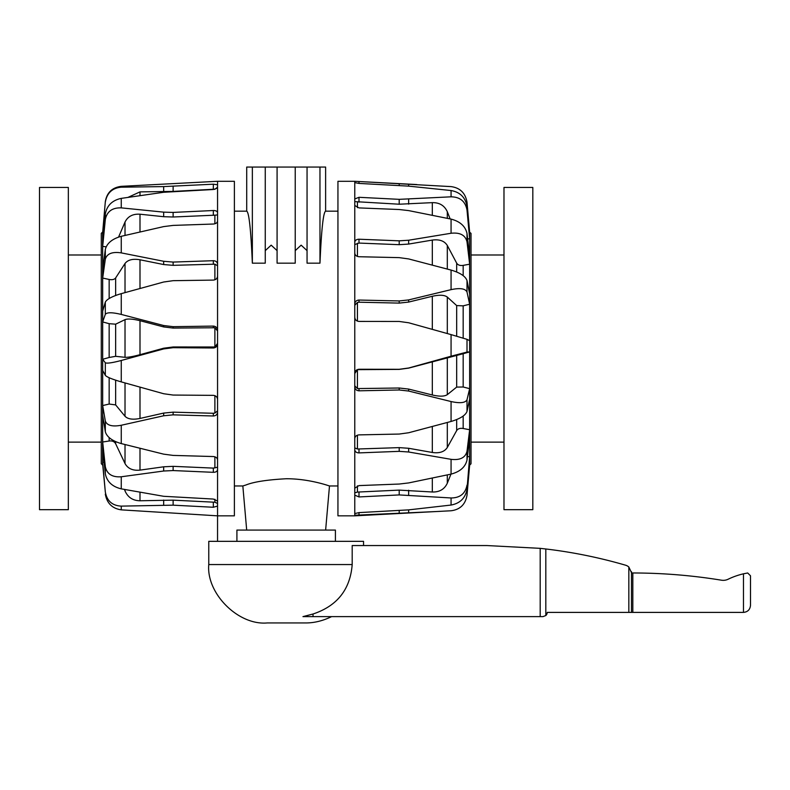 <?xml version="1.0" encoding="UTF-8"?>
<svg xmlns="http://www.w3.org/2000/svg" width="790" height="790" viewBox="0 0 790 790"><rect width="100%" height="100%" fill="white"/><g stroke="black" fill="none" stroke-linecap="round" stroke-linejoin="round"><path stroke-width="1.19" d="M313.028 614.008C337.172 605.979 350.227 589.498 352.192 564.554L352.192 545.554L486.976 545.554L540.192 548.349L540.192 616.615L302.965 616.615L313.028 614.008L313.028 616.615M331.603 616.615C322.695 620.94 313.877 623.053 305.157 622.945L267.168 622.945C238.274 625.562 206.16 593.448 208.767 564.554L208.767 541.338L363.548 541.338L363.548 545.554M540.192 548.349L545.821 548.981A492.476 492.476 0 0 1 625.571 565.206A8.443 8.443 0 0 1 628.84 567.013L631.644 572.977L632.82 572.977A553.227 553.227 0 0 1 721.448 580.196A11.258 11.258 0 0 0 728.173 579.218A72.216 72.216 0 0 1 743.469 573.817L747.686 572.977L750.5 575.792L747.686 572.977L743.469 573.817L743.469 612.398L547.223 612.398A4.217 4.217 0 0 1 545.821 615.538L543.007 616.615L540.192 616.615M750.5 605.357C750.075 609.623 747.725 611.974 743.469 612.398C747.725 611.974 750.075 609.623 750.5 605.357L750.5 575.792L750.5 605.357M545.821 548.981L545.821 615.538M469.645 465.083L467.009 495.271C465.389 504.474 460.076 509.639 451.07 510.765L354.769 515.84L337.942 515.84L337.942 181.295L354.769 181.295L451.07 186.608C460.076 187.832 465.389 193.027 467.009 202.21L469.645 232.309M440.139 511.367L354.769 515.248L354.769 513.579L358.996 512.611L408.657 509.876L451.07 505.047L451.07 497.967L399.207 494.925L358.996 496.94L354.769 495.142L354.769 488.161L358.996 485.593L399.207 484.043L408.657 482.927L451.07 474.109L451.07 459.336L408.657 451.999L399.207 451.347L358.996 452.897C356.418 452.798 355.016 451.732 354.769 449.688L354.769 438.608C355.016 436.406 356.418 435.172 358.996 434.885L399.207 434.056L408.657 432.752L451.07 421.465L451.07 401.547L408.657 391.05L399.207 389.984L358.996 390.813C356.418 390.615 355.016 389.263 354.769 386.754L354.769 373.482C355.016 370.925 356.418 369.513 358.996 369.256L399.207 369.295L408.657 368.012L451.07 356.211L451.07 334.604L408.657 322.764L399.207 321.461L358.996 321.421C356.418 321.165 355.016 319.752 354.769 317.215L354.769 304.051C355.016 301.573 356.418 300.23 358.996 300.042L399.207 300.95L408.657 299.914L451.07 289.644L451.07 270.071L408.657 258.932L399.207 257.629L358.996 256.73C356.418 256.444 355.016 255.229 354.769 253.096L354.769 181.463M471.028 249.413L471.028 254.992L503.981 254.992M471.028 463.335L471.028 233.376L469.329 231.964M354.769 373.482L354.769 317.037M354.769 515.84L354.769 515.248M471.028 463.76L469.645 465.162L469.645 460.442L467.009 489.257L469.645 456.758A1622.058 1476.322 -139.6 0 1 467.404 456.561M451.07 505.047C460.076 503.358 465.389 498.095 467.009 489.257M354.769 513.579L354.769 495.142M451.07 497.967C460.076 497.917 465.389 493.632 467.009 485.09M450.942 474.128L447.308 483.204C444.464 489.277 439.467 492.2 432.318 491.992L399.207 490.116L357.435 492.071L357.435 485.83M354.769 492.871L357.435 492.071M469.645 460.442L469.645 437.423L467.009 459.997L467.009 451.297L469.645 429.73A1622.058 1140.533 -157.8 0 1 463.167 428.496C460.086 428.002 457.924 428.694 456.679 430.56L447.308 447.476C444.464 451.821 439.467 453.49 432.318 452.473L408.657 448.286L399.207 447.624L357.435 449.006L357.435 435.181M451.07 474.109C460.076 471.719 465.389 467.018 467.009 459.997M354.769 488.161L354.769 449.688M451.07 459.336C460.076 460.382 465.389 457.696 467.009 451.297M354.769 447.94L357.435 449.006M469.645 437.423L469.645 399.029L467.009 411.472L467.009 399.74L469.645 388.66A1622.058 607.54 -163.2 0 1 463.167 387.001L456.679 387.09L447.308 394.644C444.464 396.521 439.467 396.629 432.318 394.98L408.657 389.075L399.207 388.009L357.435 388.571L357.435 369.651L399.207 369.394L408.657 368.11L463.167 353.723A1622.058 30.504 -15.6 0 1 469.645 351.915L467.009 352.063L467.009 339.335L469.645 340.668L469.645 304.229L467.009 292.053L467.009 280.529L469.645 294.038L469.645 231.974M451.07 421.465C460.076 418.789 465.389 415.461 467.009 411.472M354.769 438.608L354.769 386.754M451.07 401.547C460.076 403.502 465.389 402.9 467.009 399.74M354.769 385.816L357.435 388.571M354.769 373.532L357.435 369.651M451.07 356.211L467.009 352.063M451.07 334.604L467.009 339.335M354.769 305.296L357.435 302.452L358.996 302.205L399.207 303.103L408.657 302.066L432.318 296.28C439.467 294.68 444.464 294.937 447.308 297.07L456.679 305.582L463.167 305.858A1622.058 663.274 -17.1 0 1 469.645 304.229L469.645 294.038M451.07 289.644C460.076 287.757 465.389 288.557 467.009 292.053M354.769 304.051L354.769 253.096M451.07 270.071C460.076 272.738 465.389 276.224 467.009 280.529M469.645 399.029L469.645 340.668M471.028 438.213L471.028 296.724M471.028 292.646L471.028 259.495M354.769 198.952L358.996 197.303L399.207 199.347L451.07 196.819L451.07 190.538L408.657 186.134L358.996 183.418L354.769 182.608M354.769 201.608L399.207 204.215L432.318 202.645C439.467 202.517 444.464 205.538 447.308 211.72L450.142 218.919M354.769 242.323C355.016 240.338 356.418 239.311 358.996 239.222L399.207 240.832L408.657 240.229L451.07 233.257L451.07 219.107L408.657 210.604L399.207 209.518L358.996 207.908L354.769 205.479M354.769 244.564L358.996 243.073L399.207 244.683L408.657 244.071L432.318 240.081C439.467 239.133 444.464 240.94 447.308 245.483L456.679 263.149C457.924 265.094 460.086 265.845 463.167 265.371A1622.058 1181.356 -23.1 0 1 469.645 264.196L467.009 241.819L467.009 233.484L469.645 256.829M451.07 190.538C460.076 192.148 465.389 197.411 467.009 206.338L469.645 235.489M451.07 196.819C460.076 196.967 465.389 201.371 467.009 210.041L467.009 206.338M467.621 238.916A1622.058 1495.174 -43.8 0 1 469.645 238.758L467.009 210.041M451.07 219.107C460.076 221.447 465.389 226.236 467.009 233.484M451.07 233.257C460.076 232.309 465.389 235.163 467.009 241.819M128.059 197.352L139.998 191.881L173.119 191.407L213.33 189.274L213.33 184.189L163.668 186.588L121.255 187.191L121.255 186.341C112.131 187.526 106.818 192.651 105.317 201.727L102.67 232.379A1622.058 1561.524 82.7 0 1 103.549 232.388M105.317 201.825L102.67 232.379L102.67 241.454L105.317 213.962L105.317 219.551L102.67 246.391A1622.058 1403.958 32.4 0 1 106.127 246.806M121.255 186.341L217.556 181.295L234.383 181.295L234.383 515.84L217.556 515.84L217.546 541.338L217.556 506.094L213.33 507.259L173.119 505.166L121.255 506.123C112.249 505.649 106.936 500.929 105.317 491.953L102.67 464.244L102.67 465.162L101.288 463.681M217.556 181.295L217.556 188.06L213.33 189.511L163.668 192.276L121.255 198.379C112.249 200.305 106.936 205.499 105.317 213.962M102.67 231.974L101.288 233.376L101.288 463.76M121.255 198.379L121.255 207.869L163.668 212.145L173.119 212.421L213.33 210.515C215.907 210.525 217.309 211.276 217.556 212.757L217.556 221.082C217.309 222.78 215.907 223.768 213.33 224.034L173.119 225.407L163.668 226.602L121.255 236.309L121.255 252.879L163.668 261.283L173.119 262.073L213.33 260.7C215.907 260.828 217.309 262.004 217.556 264.225L217.556 276.154C217.309 278.495 215.907 279.808 213.33 280.094L173.119 280.677L163.668 282.01L121.255 293.653L121.255 314.43L163.668 325.519L173.119 326.675L213.33 326.092C215.907 326.31 217.309 327.702 217.556 330.269L217.556 412.173C217.309 414.553 215.907 415.817 213.33 415.984L173.119 414.849L163.668 415.777L121.255 425.257C112.249 426.906 106.936 425.474 105.317 420.981L105.317 431.775L102.67 415.115L102.67 464.244M217.556 343.749C217.309 346.336 215.907 347.748 213.33 347.985L173.119 347.689L163.668 348.923L121.255 360.487C112.249 362.847 106.936 363.607 105.317 362.768L105.317 375.369L102.67 370.411L102.67 405.566L105.317 420.981M213.33 184.189L217.556 184.781M121.255 187.191C112.249 188.01 106.936 193.017 105.317 202.191M213.33 189.274L214.89 189.343M217.556 187.181L214.89 189.244M217.556 188.06L217.556 212.757M121.255 207.869C112.249 207.592 106.936 211.483 105.317 219.551M118.569 237.089L125.017 222.039C127.861 216.371 132.858 213.764 139.998 214.208L163.668 216.707L173.119 217.003L214.89 215.176L214.89 223.787M217.556 214.919L214.89 215.176M102.67 241.454L102.67 269.449L105.317 249.462L105.317 259.219L102.67 278.07A1622.058 1003.646 20 0 1 109.158 279.453C112.239 280.025 114.402 279.522 115.646 277.942L125.017 263.485C127.861 259.791 132.858 258.557 139.998 259.782L163.668 264.551L173.119 265.341L214.89 264.176L214.89 279.798M121.255 236.309C112.249 238.827 106.936 243.211 105.317 249.462M217.556 221.082L217.556 264.225M121.255 252.879C112.249 251.546 106.936 253.659 105.317 259.219M217.556 265.766L214.89 264.176M102.67 269.449L102.67 311.122L105.317 302.096L105.317 314.331L102.67 321.945A1622.058 429.79 16.2 0 1 109.158 323.683L115.646 324.176L125.017 319.634C127.861 318.558 132.858 318.913 139.998 320.701L163.668 326.922L173.119 328.077L214.89 327.761L214.89 346.988L173.119 346.978L163.668 348.212L139.998 354.68C132.858 356.596 127.861 357.465 125.017 357.317L115.646 356.32L109.158 357.485A1622.058 218.386 164.3 0 1 102.67 359.272L105.317 362.768M121.255 293.653C112.249 296.319 106.936 299.134 105.317 302.096M217.556 276.154L217.556 330.269M121.255 314.43C112.249 312.267 106.936 312.238 105.317 314.331M217.556 330.931L214.89 327.761M217.556 343.413L214.89 346.988M121.255 360.487L121.255 381.886L163.668 393.736L173.119 395.059L213.33 395.356C215.907 395.632 217.309 397.005 217.556 399.473M121.255 381.886C112.249 379.279 106.936 377.107 105.317 375.369M217.556 410.899L214.89 413.051L213.33 413.279L173.119 412.153L163.668 413.081L139.998 418.443C132.858 419.885 127.861 419.164 125.017 416.281L115.646 404.905L109.158 404.046A1622.058 828.789 161.8 0 1 102.67 405.566L102.67 415.115M121.255 425.257L121.255 443.585L163.668 454.151L173.119 455.405L213.33 456.541C215.907 456.818 217.309 457.933 217.556 459.889L217.556 506.094M217.556 412.173L217.556 459.889M121.255 443.585C112.249 440.968 106.936 437.028 105.317 431.775M102.67 311.122L102.67 370.411M101.288 293.347L101.288 447.002M121.255 506.123L121.255 509.856L217.556 515.84M217.556 503.467L214.89 502.233L173.119 500.149L139.998 500.771C132.858 500.653 127.861 497.364 125.017 490.906L124.465 489.435M217.556 469.596C217.309 471.363 215.907 472.272 213.33 472.321L173.119 470.554L163.668 471.018L121.255 476.775L121.255 488.852L163.668 496.298L213.33 499.053L217.556 501.038M217.556 467.216L213.33 468.105L173.119 466.337L163.668 466.801L139.998 470.119C132.858 470.84 127.861 468.648 125.017 463.532L115.646 443.743C114.402 441.541 112.239 440.632 109.158 441.008A1622.058 1295.896 153.5 0 1 102.67 442.005L105.317 466.673L105.317 473.793L102.67 448.295M121.255 509.856C112.249 508.523 106.936 503.289 105.317 494.155M104.122 462.229A1622.058 1538.93 121.8 0 1 102.67 462.298L105.317 491.953M121.255 488.852C112.249 486.689 106.936 481.663 105.317 473.793M121.255 476.775C112.249 477.417 106.936 474.049 105.317 466.673M319.97 263.169L319.97 167.055L325.618 167.055L325.618 211.167C323.317 212.184 321.441 229.525 319.97 263.169L307.053 263.169L307.053 167.055L246.707 167.055L246.707 211.167C248.998 212.184 250.884 229.525 252.356 263.169L252.356 167.055M307.053 250.637L301.148 245.157L295.233 250.637M277.083 250.637L271.177 245.157L265.262 250.637M325.628 530.08L329.489 485.969C330.003 486.235 309.631 478.631 286.158 478.75C267.099 479.787 253.699 481.861 245.957 484.991L242.836 485.969L246.687 530.08M236.911 541.338L236.911 530.08L335.414 530.08L335.414 541.338M295.233 167.055L295.233 263.169L277.083 263.169L277.083 167.055M265.262 167.055L265.262 263.169L252.356 263.169M319.97 167.055L307.053 167.055M503.981 371.103L503.981 509.678L532.825 509.678L532.825 187.457L503.981 187.457L503.981 371.103M68.345 443.625L68.345 187.457L39.5 187.457L39.5 509.678L68.345 509.678L68.345 443.625M208.767 564.554L352.192 564.554M632.82 572.977L632.82 612.398M631.487 571.664L631.487 612.398M628.84 567.013L628.84 612.398M408.657 512.789L408.657 509.876M399.207 513.214L399.207 510.597M358.996 512.611L358.996 515.337M408.657 495.054L408.657 490.254M399.207 494.925L399.207 490.116M358.996 492.131L358.996 496.94M408.657 451.999L408.657 448.286M399.207 451.347L399.207 447.624M358.996 449.184L358.996 452.897M408.657 391.05L408.657 389.075M399.207 389.984L399.207 388.009M358.996 388.828L358.996 390.813M357.435 321.125L357.435 302.452M358.996 300.042L358.996 302.205M399.207 300.95L399.207 303.103M408.657 299.914L408.657 302.066M408.657 184.129L408.657 186.134M399.207 183.655L399.207 185.453M358.996 181.542L358.996 183.418M408.657 199.268L408.657 204.136M399.207 199.347L399.207 204.215M358.996 197.303L358.996 202.181M357.435 207.681L357.435 202.23M408.657 240.229L408.657 244.071M399.207 240.832L399.207 244.683M358.996 239.222L358.996 243.073M357.435 256.444L357.435 243.231M432.318 329.371L432.318 296.28M447.308 333.548L447.308 297.07M456.679 336.185L456.679 305.582M463.167 338.09L463.167 305.858M463.167 387.001L463.167 353.723M456.679 355.451L456.679 387.09M447.308 357.554L447.308 394.644M432.318 361.524L432.318 394.98M463.167 428.496L463.167 416.063M456.679 419.559L456.679 430.56M447.308 422.472L447.308 447.476M432.318 426.491L432.318 452.473M447.308 474.909L447.308 483.204M432.318 478.078L432.318 491.992M447.308 211.72L447.308 218.326M432.318 202.645L432.318 215.275M463.167 275.621L463.167 265.371M456.679 263.149L456.679 271.987M447.308 245.483L447.308 269.064M432.318 240.081L432.318 265.104M163.668 186.588L163.668 191.674M173.119 186.322L173.119 191.407M163.668 212.145L163.668 216.707M173.119 212.421L173.119 217.003M213.33 215.087L213.33 210.515M163.668 261.283L163.668 264.551M173.119 262.073L173.119 265.341M213.33 263.969L213.33 260.7M163.668 325.519L163.668 326.922M173.119 326.675L173.119 328.077M213.33 327.485L213.33 326.092M213.33 347.985L213.33 347.274M173.119 347.689L173.119 346.978M163.668 348.923L163.668 348.212M214.89 395.662L214.89 413.051M213.33 415.984L213.33 413.279M173.119 414.849L173.119 412.153M163.668 415.777L163.668 413.081M163.668 505.077L163.668 500.07M173.119 505.166L173.119 500.149M213.33 507.259L213.33 502.252M214.89 499.25L214.89 502.233M163.668 471.018L163.668 466.801M173.119 470.554L173.119 466.337M213.33 472.321L213.33 468.105M214.89 456.808L214.89 467.966M139.998 387.14L139.998 418.443M125.017 382.943L125.017 416.281M115.646 380.178L115.646 404.905M109.158 377.729L109.158 404.046M109.158 323.683L109.158 357.485M115.646 356.32L115.646 324.176M125.017 357.317L125.017 319.634M139.998 354.68L139.998 320.701M109.158 279.453L109.158 298.511M115.646 295.48L115.646 277.942M125.017 292.606L125.017 263.485M139.998 288.478L139.998 259.782M125.017 235.43L125.017 222.039M139.998 231.954L139.998 214.208M139.998 195.594L139.998 191.881M125.017 490.906L125.017 489.543M139.998 500.771L139.998 492.229M109.158 437.611L109.158 441.008M115.646 443.743L115.646 441.63M125.017 463.532L125.017 444.543M139.998 470.119L139.998 448.305M416.913 184.554L354.769 181.295M234.383 485.969L242.836 485.969M329.489 485.969L337.942 485.969M234.383 211.167L246.707 211.167M325.618 211.167L337.942 211.167M503.981 442.133L471.028 442.133M68.345 254.992L101.288 254.992M68.345 442.133L101.288 442.133"/></g></svg>
